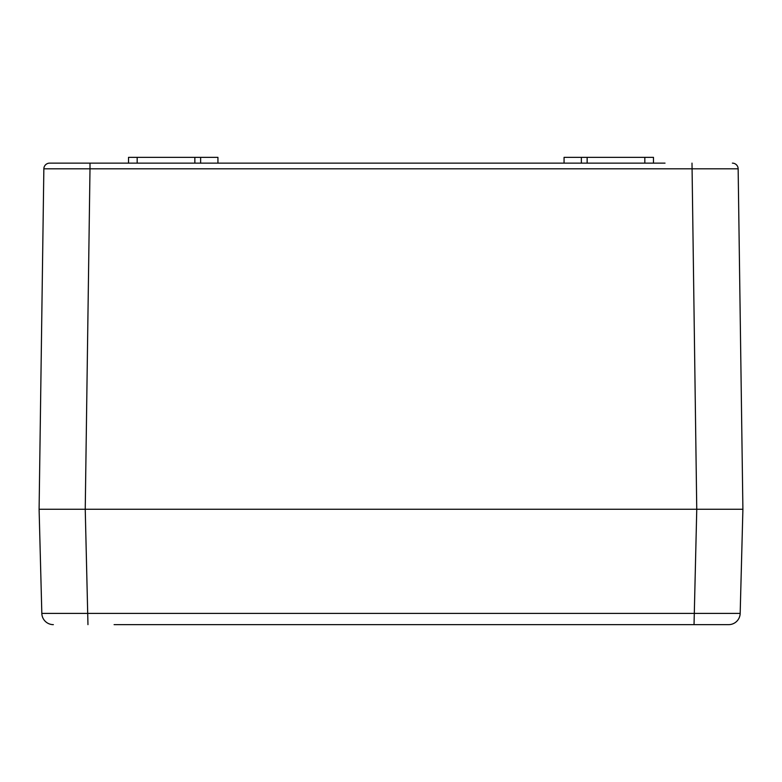 <?xml version="1.0" encoding="UTF-8"?>
<svg xmlns="http://www.w3.org/2000/svg" width="782" height="782" viewBox="0 0 782 782"><rect width="100%" height="100%" fill="white"/><g stroke="black" fill="none" stroke-linecap="round" stroke-linejoin="round"><path stroke-width="1.17" d="M114.094 624.642L694.035 624.642L696.762 509.258L85.248 509.258L742.9 509.258L740.173 613.401A11.535 11.535 0 0 1 728.638 624.642L694.035 624.642L728.638 624.642A11.535 11.535 -90 0 0 740.173 613.401L41.827 613.401L39.1 509.258L43.851 168.814A5.767 5.767 90 0 1 49.618 163.135A5.767 5.767 90 0 0 43.851 168.814A5.767 5.767 0 0 1 49.618 163.135L665.023 163.135M53.518 163.135L89.998 163.135L89.998 168.814L738.149 168.814L742.9 509.258M692.002 163.135L696.752 509.258L716.938 509.258M65.062 509.258L85.238 509.258L89.998 168.814L43.851 168.814L39.1 509.258L85.238 509.258L87.965 624.642M732.382 163.135A5.767 5.767 0 0 1 738.149 168.814A5.767 5.767 -90 0 0 732.382 163.135A5.767 5.767 -90 0 1 738.149 168.814M564.066 163.135L564.066 157.358L653.478 157.358L653.478 163.135M128.522 163.135L128.522 157.358L217.934 157.358L217.934 163.135M581.368 163.135L581.368 157.358M200.632 163.135L200.632 157.358M53.362 624.642A11.535 11.535 0 0 1 41.827 613.401M665.023 168.814L646.274 168.814M608.777 168.814L534.135 168.814M524.761 168.814L395.682 168.814M644.827 163.135L644.827 157.358M587.145 163.135L587.145 157.358M194.855 163.135L194.855 157.358M137.173 163.135L137.173 157.358M114.094 613.401L391 613.401"/></g></svg>
